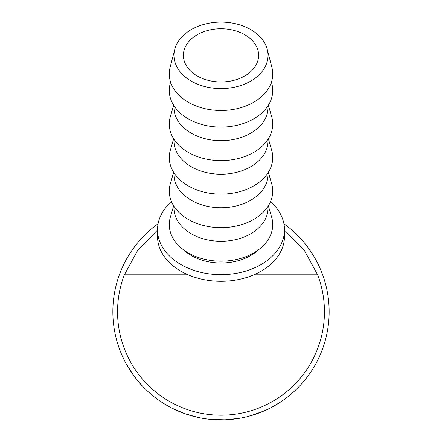 <?xml version="1.0" encoding="UTF-8"?>
<svg xmlns="http://www.w3.org/2000/svg" width="442" height="442" viewBox="0 0 442 442"><rect width="100%" height="100%" fill="white"/><g stroke="black" fill="none" stroke-linecap="round" stroke-linejoin="round"><path stroke-width="0.66" d="M221 28.752A37.62 26.597 0 0 0 183.38 55.349A37.62 26.597 0 0 0 221 81.952A37.62 26.597 0 0 0 258.62 55.349A37.62 26.597 0 0 0 221 28.752M284.482 230.067L304.505 250.68L317.627 274.797A103.45 103.45 0 0 1 221 415.198A103.45 103.45 0 0 1 124.373 274.797L137.495 250.68L157.518 230.067M284.554 399.259L283.051 400.33M275.471 405.181L282.692 400.579M281.571 401.347L280.825 401.844M279.062 402.993L278.338 403.447M277.681 403.855L276.968 404.292M276.919 404.325L273.007 406.574M260.835 412.298L258.349 413.248M256.642 413.861L255.531 414.237M254.885 414.458L253.813 414.8M252.504 415.209L252.017 415.358M251.774 415.43L247.52 416.596M258.576 413.165L247.023 416.723M225.028 419.823L223.923 419.861M223.558 419.872L221.84 419.894M221.58 419.9L212.895 419.596M212.547 419.568L207.933 419.11M242.083 417.828L239.116 418.37M236.951 418.718L230.321 419.497M226.79 419.745L225.984 419.784M202.64 418.331L198.375 417.508M197.961 417.419L184.9 413.695L172.435 408.386A108.152 108.152 0 0 1 172.054 408.193L168.198 406.132M144.644 388.341L142.628 386.28C141.838 385.756 138.694 381.965 133.208 374.91L125.926 363.302M140.379 383.838L139.379 382.706M136.987 379.855L134.871 377.159M134.241 376.319L133.44 375.23M132.092 373.324L131.003 371.728M129.617 369.589L128.042 367.026M283.913 223.779A108.152 108.152 0 0 1 221 419.9A108.152 108.152 0 0 1 158.087 223.779M171.485 201.674A63.482 44.885 0 0 0 157.518 229.763A63.482 44.885 0 0 0 221 274.648A63.482 44.885 0 0 0 284.482 229.763A63.482 44.885 0 0 0 270.515 201.674M157.518 229.763L157.518 236.409A63.482 44.885 0 0 0 221 281.3A63.482 44.885 0 0 0 284.482 236.409L284.482 229.763M221 22.1A47.023 33.249 180 0 1 267.261 49.399A47.023 33.249 180 0 1 221 88.599A47.023 33.249 180 0 1 174.739 49.399A47.023 33.249 180 0 1 221 22.1M267.261 49.399L271.891 67.377A51.725 36.575 180 0 1 221 110.5A51.725 36.575 180 0 1 170.109 67.377L174.739 49.399M271.388 82.195L271.675 83.195A51.725 36.575 180 0 1 221 127.097A51.725 36.575 180 0 1 170.325 83.195L170.612 82.195M268.023 105.76L268.023 107.45A47.023 33.249 180 0 1 221 140.7A47.023 33.249 180 0 1 173.977 107.45L173.977 105.76M268.355 105.235L271.675 116.721A51.725 36.575 180 0 1 221 160.623A51.725 36.575 180 0 1 170.325 116.721L173.645 105.235M268.023 139.285L268.023 140.976A47.023 33.249 180 0 1 221 174.225A47.023 33.249 180 0 1 173.977 140.976L173.977 139.285M268.355 138.76L271.675 150.247A51.725 36.575 180 0 1 221 194.148A51.725 36.575 180 0 1 170.325 150.247L173.645 138.76M268.023 172.811L268.023 174.502A47.023 33.249 180 0 1 221 207.751A47.023 33.249 180 0 1 173.977 174.502L173.977 172.811M268.355 172.286L271.675 183.773A51.725 36.575 180 0 1 221 227.674A51.725 36.575 180 0 1 170.325 183.773L173.645 172.286M268.023 206.337L268.023 208.022A47.023 33.249 180 0 1 221 241.277A47.023 33.249 180 0 1 173.977 208.022L173.977 206.337M268.355 205.812L271.675 217.293A51.725 36.575 180 0 1 221 261.194A51.725 36.575 180 0 1 170.325 217.293L173.645 205.812M183.458 249.78A47.023 33.249 0 0 0 221 263.012A47.023 33.249 0 0 0 258.542 249.78M239.177 418.364L224.984 419.828L210.585 419.397M264.189 410.9L250.288 415.861M317.627 274.797L253.901 274.797M188.099 274.797L124.373 274.797"/></g></svg>
